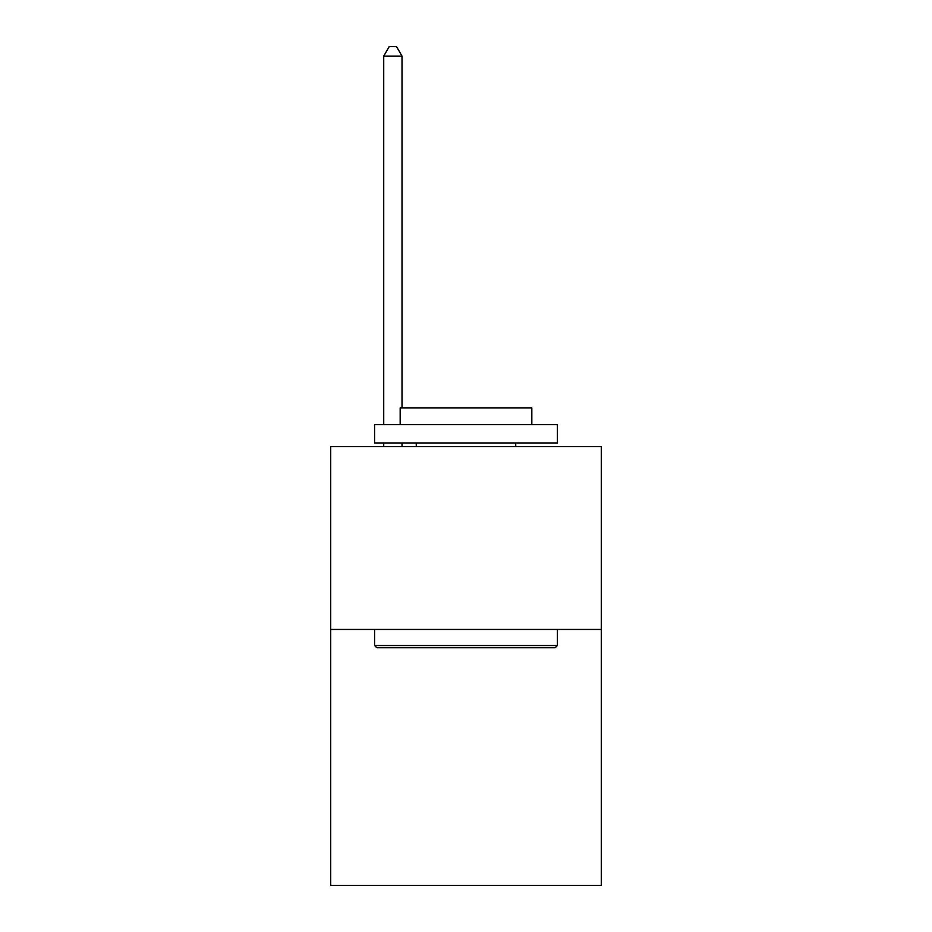 <?xml version="1.0" encoding="UTF-8"?>
<svg xmlns="http://www.w3.org/2000/svg" width="932" height="932" viewBox="0 0 932 932"><rect width="100%" height="100%" fill="white"/><g stroke="black" fill="none" stroke-linecap="round" stroke-linejoin="round"><path stroke-width="1.4" d="M601.291 629.449L601.291 885.4L330.709 885.4L330.709 446.626L601.291 446.626L601.291 629.449L330.709 629.449M376.784 647.728L374.582 645.538L557.418 645.538L555.216 647.728L376.784 647.728M557.418 424.677L557.418 442.968L374.582 442.968L374.582 424.677L557.418 424.677M400.178 424.677L400.178 407.867L531.822 407.867L531.822 424.677M557.418 629.449L557.418 645.538M374.582 629.449L374.582 645.538M515.734 442.968L515.734 446.626M416.266 442.968L416.266 446.626M402.007 407.867L402.007 56.106L383.728 56.106L383.728 424.677M383.728 442.968L383.728 446.626M402.007 442.968L402.007 446.626M383.728 56.106L389.215 46.6L396.531 46.6L402.007 56.106"/></g></svg>
